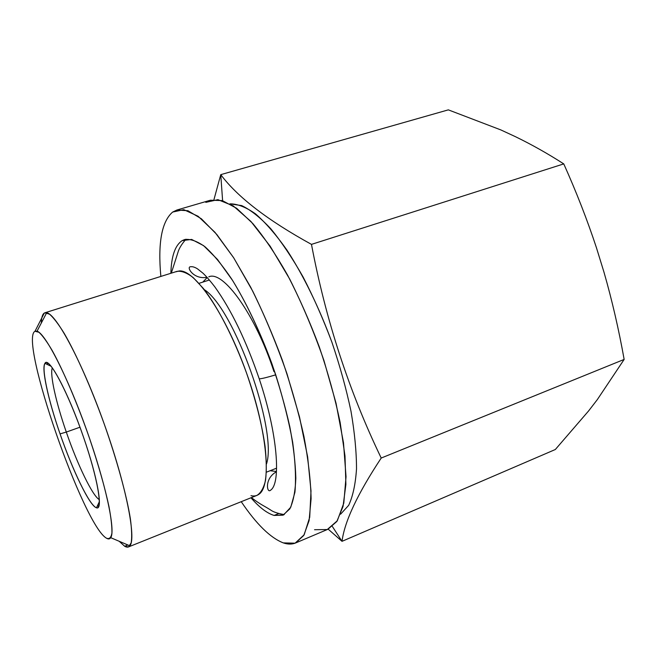 <?xml version="1.0" encoding="UTF-8"?>
<svg xmlns="http://www.w3.org/2000/svg" width="657" height="657" viewBox="0 0 657 657"><rect width="100%" height="100%" fill="white"/><g stroke="black" fill="none" stroke-linecap="round" stroke-linejoin="round"><path stroke-width="0.99" d="M229.876 203.851L241.694 205.592C250.629 209.862 260.336 217.598 270.815 228.792C281.566 241.94 292.324 258.004 303.099 276.991C313.611 297.334 323.236 319.121 331.949 342.346C339.907 365.842 346.247 388.796 350.986 411.2C354.665 432.717 356.513 451.967 356.513 468.95C355.486 484.25 352.866 496.38 348.662 505.34L340.605 514.168L348.662 505.34C352.866 496.38 355.486 484.25 356.513 468.95C356.513 451.967 354.665 432.717 350.986 411.2C346.247 388.796 339.907 365.842 331.949 342.346C319.08 307.435 303.329 275.283 286.945 250.087C276.039 234.697 265.559 222.624 255.516 213.862C245.932 207.127 237.382 203.785 229.876 203.851M220.752 174.647C237.612 197.166 267.851 220.407 311.475 244.379C325.749 319.951 348.998 391.17 381.216 458.044C357.63 493.719 344.555 521.477 342.018 541.327L332.385 526.503L342.018 541.327L555.329 449.511L588.565 410.978L597.312 399.62L624.15 359.428C618.787 329.444 612.086 300.438 604.046 272.4L596.433 247.705C587.284 219.988 576.394 192.049 563.763 163.897C547.807 153.648 531.702 144.573 515.449 136.689L500.839 129.922L448.329 109.859L220.752 174.647C237.612 197.166 267.851 220.407 311.475 244.379L563.763 163.897C547.807 153.648 531.702 144.573 515.449 136.689L500.839 129.922L448.329 109.859L220.752 174.647L222.608 200.672L220.752 174.647L213.968 199.572L220.752 174.647M596.433 247.705C587.284 219.988 576.394 192.049 563.763 163.897L311.475 244.379C325.749 319.951 348.998 391.17 381.216 458.044L624.15 359.428C618.787 329.444 612.086 300.438 604.046 272.4L596.433 247.705M597.312 399.62L588.565 410.978L555.329 449.511L342.018 541.327L328.188 529.156L342.018 541.327C344.555 521.477 357.63 493.719 381.216 458.044L624.15 359.428L597.312 399.62M52.322 367.854C49.636 374.194 56.026 402.569 66.3 432.068L79.973 427.214L66.3 432.068C77.501 464.688 92.621 496.134 99.338 499.616C92.621 496.134 77.501 464.688 66.3 432.068L60.058 433.883C72.722 470.749 89.837 506.21 96.48 507.771C103.297 510.826 97.762 478.091 83.538 437.225C68.139 392.114 48.495 355.626 44.947 363.354C41.21 368.331 48.372 400.4 60.058 433.883L66.3 432.068C56.026 402.569 49.636 374.194 52.322 367.854M35.002 331.268L38.985 332.286C42.574 335.596 47 341.722 52.281 350.674C63.392 370.745 77.427 403.603 89.434 438.071C98.328 464.417 104.849 487.297 108.996 506.703C111.115 518.127 112.092 526.914 111.928 533.065C111.123 537.574 109.349 539.298 106.59 538.255C83.653 526.167 18.692 339.25 35.002 331.268L44.265 313.085L46.696 312.748C56.412 314.062 82.314 362.467 104.102 423.65C125.972 484.8 136.557 538.674 129.864 545.836C128.616 547.412 126.883 547.552 124.682 546.263L119.221 541.294L124.682 546.263L127.86 544.982L124.682 546.263L128.485 546.936L131.178 542.854C132.041 537.549 131.778 529.558 130.39 518.874C126.653 495.468 116.995 460.155 104.102 423.65C90.97 387.228 76.097 353.778 64.164 333.296C58.481 324.139 53.628 317.783 49.604 314.227L44.931 312.773L44.265 313.085L35.002 331.268C18.692 339.25 83.653 526.167 106.59 538.255C108.397 539.331 109.776 539.142 110.721 537.672C115.796 530.881 105.695 483.404 86.568 429.9C67.507 376.379 45.267 333.239 37.038 331.185L35.002 331.268M83.538 437.225C69.092 395.235 50.975 360.192 45.85 362.648C40.504 364.438 47.542 397.879 60.058 433.883C72.5 469.895 88.851 504.067 95.979 507.582C103.321 511.737 98.065 479.224 83.538 437.225M107.904 538.839L106.59 538.255L107.904 538.839M98.534 506.892L97.704 505.2L98.534 506.892M47.518 364.569L47.09 362.738L47.518 364.569M41.818 317.889L44.265 313.085C42.434 314.317 41.448 317.627 41.325 323.006M44.931 312.773L177.029 271.357C181.546 270.733 186.925 272.803 193.158 277.558L203.35 288.431C217.787 306.991 233.876 338.191 246.474 372.848C255.655 399.522 261.856 424.011 265.067 446.308C266.504 459.908 266.652 471.258 265.527 480.357C263.712 487.987 260.854 492.988 256.961 495.378L128.485 546.936M250.99 495.665C253.98 496.38 256.6 495.928 258.858 494.319C271.908 486.114 267.678 432.051 246.474 372.848C225.4 313.586 194.456 269.058 179.156 270.971L175.871 271.809M204.286 289.63C234.122 308.363 277.739 430.581 266.496 463.973C277.739 430.581 234.122 308.363 204.286 289.63M258.932 377.956L259.244 378.875C261.888 378.703 267.383 377.356 275.726 374.835C267.383 377.356 261.888 378.703 259.244 378.875L258.932 377.956M270.109 470.724L276.449 471.496L270.109 470.724M207.226 277.5L202.799 282.116L207.226 277.5M208.786 276.827L208.795 276.819C223.093 270.035 255.458 314.596 273.944 371.583M274.133 515.441L278.724 513.552L274.133 515.441L283.011 515.17L289.811 508.912C293.268 501.784 295.28 491.559 295.831 478.247C295.453 463.292 293.441 446.087 289.786 426.631C285.204 406.272 279.25 385.322 271.916 363.764C260.139 331.719 246.063 302.171 231.806 279.225C222.386 265.272 213.492 254.489 205.124 246.86C197.256 241.168 190.431 238.729 184.658 239.542L182.194 240.61C175.156 245.225 171.378 256.115 170.861 273.287C171.378 256.115 175.156 245.225 182.194 240.61L191.647 239.427L203.596 245.644L217.524 259.49L232.701 280.638C248.354 306.236 263.621 339.546 275.768 374.958C283.167 398.585 288.801 420.997 292.661 442.186C295.363 461.986 296.126 478.649 294.944 492.183L290.764 507.204L283.627 514.899L274.133 515.441C267.112 513.347 259.384 507.467 250.966 497.784C259.384 507.467 267.112 513.347 274.133 515.441M205.805 202.364L217.927 199.654L233.178 205.855L250.925 221.458L270.199 246.252L289.745 279.151C302.483 304.536 313.89 331.678 323.958 360.562L336.014 403.135L343.488 442.752L346.034 476.711L343.8 503.09L337.287 520.787L327.252 529.542L314.555 529.714M172.643 212.071C161.696 221.532 157.762 242.983 160.85 276.425C157.762 242.983 161.696 221.532 172.643 212.071L183.779 209.665L198.102 216.268L215.028 232.373L233.662 257.758L252.805 291.306C265.412 317.126 276.819 344.67 287.043 373.94L299.518 416.981L307.64 456.902L311.007 490.993L309.702 517.297L304.166 534.773L295.1 543.175L283.315 542.896C287.856 544.448 291.971 544.464 295.658 542.945L303.772 535.43L309.094 520.631L311.106 498.679C310.704 480.686 308.314 459.916 303.928 436.371C298.401 411.693 291.182 386.259 282.28 360.069C272.598 334.158 262.077 309.907 250.736 287.298L233.58 257.634L216.843 234.524L201.395 218.797L187.91 210.716L176.864 210.035L172.643 212.071M241.226 501.685C256.378 524.146 270.413 537.886 283.315 542.896C270.413 537.886 256.378 524.146 241.226 501.685M176.864 210.035L210.429 200.213L222.345 200.59L236.651 208.294L252.814 223.544C264.303 237.382 275.915 254.604 287.635 275.226C299.132 297.432 309.677 321.314 319.277 346.871C328.024 372.724 334.98 397.887 340.137 422.352L344.991 455.974L345.894 484.406L343.044 506.448L336.844 521.461L327.859 529.304L295.658 542.945M99.404 501.611L96.48 507.771M44.947 363.354L51.106 366.278M110.721 537.672L129.864 545.836M37.038 331.185L46.696 312.748M209.419 279.997L199.014 283.331M276.564 468.178L266.405 472.186M207.029 277.287C193.372 279.939 185.726 266.274 190.801 266.75C192.616 266.479 194.85 267.185 197.511 268.861L203.062 273.279C206.372 276.457 210.273 280.958 214.773 286.789C231.256 309.792 246.079 340.49 259.244 378.875C277.747 433.99 281.237 483.478 270.544 490.221C266.947 493.818 264.139 478.452 276.433 471.792M284.226 514.587C277.763 513.487 273.205 511.943 270.544 509.947C263.925 505.693 260.492 504.691 251.401 497.604M171.313 273.148L177.899 252.559C178.95 248.609 181.636 244.158 185.964 239.222"/></g></svg>
